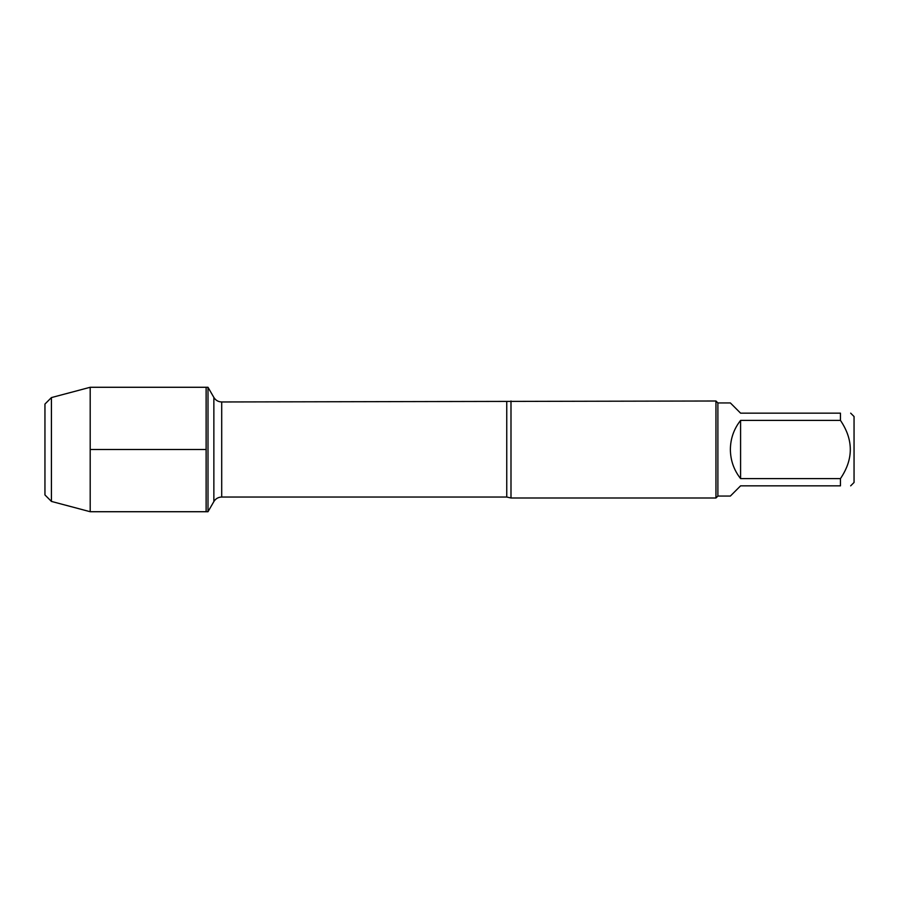 <?xml version="1.0" encoding="UTF-8"?>
<svg xmlns="http://www.w3.org/2000/svg" width="899" height="899" viewBox="0 0 899 899"><rect width="100%" height="100%" fill="white"/><g stroke="black" fill="none" stroke-linecap="round" stroke-linejoin="round"><path stroke-width="1.35" d="M207.995 511.722L207.995 387.278L206.118 387.278L206.118 511.722L206.118 387.278L90.192 387.278L90.192 511.722L207.995 511.722L213.861 501.563L213.861 397.437L207.995 387.278M850.668 413.158L854.05 416.529L854.05 482.471L850.668 485.842M840.453 413.158C853.589 413.158 853.589 413.158 840.453 413.158L840.453 420.395C853.589 439.813 853.589 459.22 840.453 478.605L840.453 485.842C853.589 485.842 853.589 485.842 840.453 485.842L740.585 485.842L730.37 496.057L717.885 496.057L717.885 402.943L730.37 402.943L740.585 413.158L840.453 413.158M840.453 420.395L740.585 420.395C733.887 428.947 730.482 438.645 730.37 449.5C730.482 460.355 733.887 470.053 740.585 478.605L840.453 478.605M510.992 400.999L510.992 498.001L715.952 498.001L715.952 400.999L221.705 401.965L221.705 497.035C218.277 497.147 215.67 498.653 213.861 501.563M740.585 478.605L740.585 420.395M51.423 397.583L44.95 404.056L44.95 494.944L51.423 501.417L51.423 397.583L90.192 387.278M90.192 449.5L206.118 449.5L90.192 449.5M510.992 498.001L506.755 497.035L506.755 401.965M506.755 497.035L221.705 497.035M221.705 401.965C218.277 401.853 215.67 400.347 213.861 397.437M717.885 402.943L715.952 400.999M717.885 496.057L715.952 498.001M51.423 501.417L90.192 511.722"/></g></svg>
